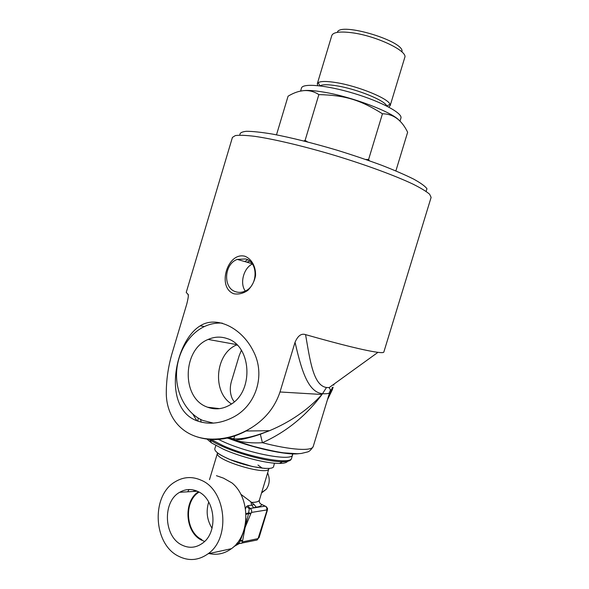 <?xml version="1.0" encoding="UTF-8"?>
<svg xmlns="http://www.w3.org/2000/svg" width="589" height="589" viewBox="0 0 589 589"><rect width="100%" height="100%" fill="white"/><g stroke="black" fill="none" stroke-linecap="round" stroke-linejoin="round"><path stroke-width="0.88" d="M389.984 331.96L383.829 352.075C383.638 352.708 381.679 352.796 377.954 352.347C365.489 350.691 341.355 344.786 305.566 334.626C301.362 333.175 297.85 335.737 295.03 342.312L280.003 391.979C275.034 406.911 265.565 418.794 251.613 427.621C238.943 435.389 225.771 439.217 212.099 439.099C182.936 438.812 165.715 417.432 166.297 391.714C166.429 378.035 168.653 364.26 172.96 350.389L186.706 304.277C188.399 297.548 188.789 294.191 187.891 294.206L186.227 292.416L232.427 137.399L235.357 135.573C239.495 135.021 245.966 135.279 254.757 136.339C274.121 139.144 303.976 146.212 335.185 155.54C366.336 165.038 395.16 175.691 412.918 184.092C420.87 188.082 426.436 191.462 429.624 194.23L431.119 197.389L397.494 307.384M389.984 331.946L397.487 307.406M247.616 259.764L244.729 261.553M245.039 256.281C251.827 259.108 255.943 266.795 255.538 275.704C254.455 281.343 251.893 286.225 247.859 290.355C243.323 293.447 238.633 294.588 233.804 293.764C216.686 287.432 227.42 251.51 245.039 256.281M195.85 420.384C162.049 406.454 174.786 341.281 200.164 325.857C216.075 315.454 241.615 327.455 253.358 351.206C265.926 375.083 256.075 405.88 232.618 417.527C219.69 423.962 207.431 424.912 195.85 420.384M252.394 264.027C243.721 267.855 239.509 283.412 245.296 291.018M241.38 350.322L239.149 355.808L232.132 379.147C229.57 386.458 229.703 393.157 232.522 399.246L234.282 401.801M300.559 91.17L301.487 88.07C302.503 82.975 326.674 85.14 354.033 93.437C381.4 101.669 402.81 113.257 400.918 118.094L399.975 121.216M301.568 90.971C306.059 89.94 313.819 90.389 324.841 92.311C352.951 97.097 392.723 112.359 399.254 120.502M401.882 51.891C405.954 41.591 339.639 21.535 337.328 32.373M317.707 85.611L317.309 83.741L331.806 35.517C333.146 32.189 339.772 31.254 351.685 32.719C376.04 35.715 408.236 51.103 404.746 57.545L390.139 105.733L388.762 107.088M317.309 83.741L318.126 82.696C320.688 81.083 326.858 81.076 336.643 82.681C358.495 86.2 388.688 98.65 390.014 104.4L390.139 105.733M395.882 170.906L407.64 132.245C401.72 120.038 393.327 113.883 382.452 113.78C360.203 99.828 345.117 95.278 318.863 94.608C309.888 88.733 299.624 89.256 288.073 96.191L276.491 134.837M382.452 113.78L368.589 159.516L369.399 160.775M303.777 140.97L305.109 140.373L307.561 141.927M365.636 159.457L368.589 159.516M318.863 94.608L305.109 140.373M215.861 445.527L214.838 448.575C214.234 450.96 218.394 454.222 227.325 458.367C245.304 466.716 273.694 471.421 273.635 466.319L274.474 463.197M233.848 438.761L228.834 438.032M194.539 491.381L195.047 490.372M246.003 518.585L245.112 527.516L243.839 530.534M246.585 506.4L249.302 508.793L256.178 507.144L254.124 504.53L250.84 501.791L251.724 505.134L247.829 505.708L246.585 506.4L245.495 508.763M250.84 501.791L240.724 494.171M193.582 491.44L194.451 490.195M239.576 539.701L240.437 540.393L245.112 527.516L248.551 513.579L246.025 514.388M256.178 507.144C259.447 506.79 261.325 505.914 261.796 504.508C259.786 503.654 258.991 502.167 259.403 500.039C258.829 501.578 256.355 502.365 251.982 502.388M217.584 452.889L217.474 453.147C213.667 459.876 268.253 476.354 268.908 468.682L259.403 500.039M250.943 513.181L248.602 512.886L248.551 513.579L250.752 513.829L251.547 512.415L266.758 509.964L266.92 510.589L267.34 510.354C267.288 508.432 268.437 509.456 266.118 506.562L260.736 503.978M237.374 542.83L238.825 543.411L237.198 543.051M266.92 510.589L258.07 538.611L242.631 541.865L241.674 543.294L238.707 543.198L240.098 541.004L239.215 540.268M242.631 541.865L242.447 541.247L240.098 541.004L240.437 540.393L242.646 540.599L245.112 527.516L250.752 513.829M247.829 505.708L250.038 508.476L249.302 508.793L248.602 512.886L245.996 513.689M208.712 502.005C205.863 511.311 206.967 520.058 212.04 528.252M201.843 539.568C185.395 531.963 183.753 501.114 199.06 492.109M195.747 490.608L195.474 491.329M208.072 553.785C198.537 560.537 188.657 561.324 178.43 556.163C152.971 543.78 151.182 495.415 175.08 481.839C183.437 476.751 192.161 476.221 201.247 480.249C226.11 490.269 230.976 538.103 208.072 553.785L231.433 548.683C250.472 535.534 250.561 497.779 231.933 482.906L223.496 478.15L216.443 475.691M181.787 544.98C163.595 536.373 162.409 501.541 179.704 492.286C185.557 488.907 191.616 488.642 197.867 491.491C215.14 498.677 218.593 531.639 202.918 542.925C196.196 547.917 189.157 548.602 181.787 544.98M198.441 491.778C183.091 501.291 184.983 532.449 201.652 540.187L204.626 541.424M262.296 468.203L257.96 465.045M261.545 492.986L266.368 489.172C269.696 484.158 270.108 478.747 267.62 472.938M231.433 548.683C224.519 553.704 217.091 555.331 209.139 553.557M187.685 491.8L189.062 489.525M209.389 439.438L209.927 439.799C213.108 441.919 217.319 444.15 222.561 446.477C240.923 454.752 269.416 461.945 282.499 461.71C287.093 461.68 289.906 461.003 290.944 459.663L291.26 459.045M287.579 461.29C286.703 462.667 284.001 463.381 279.473 463.425C267.156 463.668 240.533 456.968 223.349 449.193L211.503 442.906L207.137 439.217M234.12 436.199L234.591 436.294M249.729 261.141L246.953 262.201M245.628 258.954C258.519 262.024 258.092 286.048 244.965 291.172C241.865 292.534 238.81 292.733 235.791 291.769C222.76 288.227 223.93 264.005 237.271 259.403L245.628 258.954M231.499 403.958C211.988 391.788 215.206 354.055 236.307 345.051L236.888 344.779M206.761 406.903C181.176 397.546 182.487 349.454 208.189 339.426C214.514 336.658 220.868 336.385 227.251 338.616C251.466 345.743 254.146 391.148 230.638 404.525C222.76 409.311 214.801 410.106 206.761 406.903M213.527 423.138L202.712 420.413C186.632 413.463 176.059 394.137 176.531 373.846C176.987 353.547 188.325 334.103 204.42 326.534C210.199 323.847 216.156 322.713 222.303 323.133M426.105 191.388L426.966 188.752C425.192 186.257 420.782 183.054 413.728 179.144C405.188 174.889 394.453 170.243 381.532 165.214C367.624 160.083 352.774 155.076 336.989 150.18C312.612 142.972 291.062 137.598 272.339 134.056C261.266 132.223 252.607 131.303 246.371 131.295C241.652 131.796 239.509 133.077 239.944 135.146M196.932 420.826L192.846 414.163M260.279 434.034L262.422 442.714C286.107 432.039 305.963 415.967 322.006 394.483C307.929 409.811 290.487 421.864 269.681 430.625L260.279 434.034C246.165 438.798 234.827 440.093 226.279 437.921M194.341 435.919C210.774 442.03 227.995 440.395 246.011 431.015L251.613 427.621M187.891 294.206L188.311 295.538M295.03 342.312C300.765 366.623 306.972 391.913 322.249 393.695C326.836 393.953 329.31 393.533 329.663 392.429C329.472 390.691 331.629 391.125 329.111 387.621L326.497 387.496C313.112 385.552 309.961 359.621 305.566 334.626M226.691 437.841L234.37 440.292C243.493 442.501 252.843 443.303 262.422 442.714C290.708 450.136 312.31 451.365 313.238 446.433C311.272 449.657 309.394 451.491 307.613 451.947L301.229 453.471L297.371 453.729L283.626 452.831C276.212 451.807 265.904 449.591 252.71 446.16L234.37 440.3M319.989 85.861L320.041 85.832C322.433 84.367 328.161 84.389 337.217 85.898C357.427 89.197 385.353 100.66 386.693 105.954L386.723 106.035M239.421 543.492L233.973 546.54M236.785 543.551L238.67 543.154M253.682 507.77L251.724 505.134L254.124 504.53M237.706 543.073L237.043 543.235M266.758 509.964C267.119 508.241 266.618 506.967 265.264 506.142L250.038 508.476C251.415 509.33 251.923 510.641 251.547 512.415M258.652 537.845L257.135 539.995L255.427 540.363M258.07 538.611L257.135 539.995L239.546 543.529M242.447 541.247L242.646 540.599M209.493 479.682L217.474 453.147L218.313 453.53C219.373 454.06 219.123 454.671 230.306 459.67L252.563 466.576L264.719 468.417L268.959 468.38M326.497 387.496L322.006 394.483L280.003 391.979M327.425 399.798L332.351 389.704L331.578 389.83L327.97 398.002M332.321 387.4L331.578 389.83L330.267 389.734M201.166 422.166L200.606 419.427M218.438 439.416L223.886 441.964C250.509 454.009 292.527 461.504 292.637 454.745L292.652 453.663M235.372 440.219L228.179 437.524M291.503 453.604L292.637 454.745L291.599 458.168C291.452 465.045 249.412 457.646 222.811 445.527L211.23 439.549M226.78 437.679C252.409 447.964 287.277 455.54 298.895 453.663M198.191 418.08L197.882 420.531M207.571 407.227L219.564 408.633M386.656 105.998L390.014 104.4M320.041 85.869L318.126 82.696M195.092 491.351L195.504 490.519M236.373 544.037L239.222 543.433M238.722 543.102L236.83 543.5M233.538 439.792L234.761 435.727M267.34 510.354L259.086 537.573M197.286 491.219L179.704 492.286M266.368 489.172L261.663 492.588M279.473 463.425L282.499 461.71M211.503 442.906L209.927 439.799M237.271 259.403L252.166 263.703M237.301 345.183L236.307 345.051M236.704 344.602L208.189 339.426M200.172 325.85L204.42 326.534M269.519 430.692L246.011 431.015M329.111 387.621L377.954 352.347M234.37 440.292L239.613 439.696C239.539 439.836 249.272 438.106 260.286 434.248L269.445 430.721M332.351 389.704L333.116 387.187M333.727 385.184L334.081 384.028M246.047 430.993L243.132 432.429C232.979 437.082 222.635 439.306 212.099 439.092M234.834 440.263L227.759 437.612M291.599 458.168L290.944 459.663M313.238 446.433L329.663 392.429"/></g></svg>
